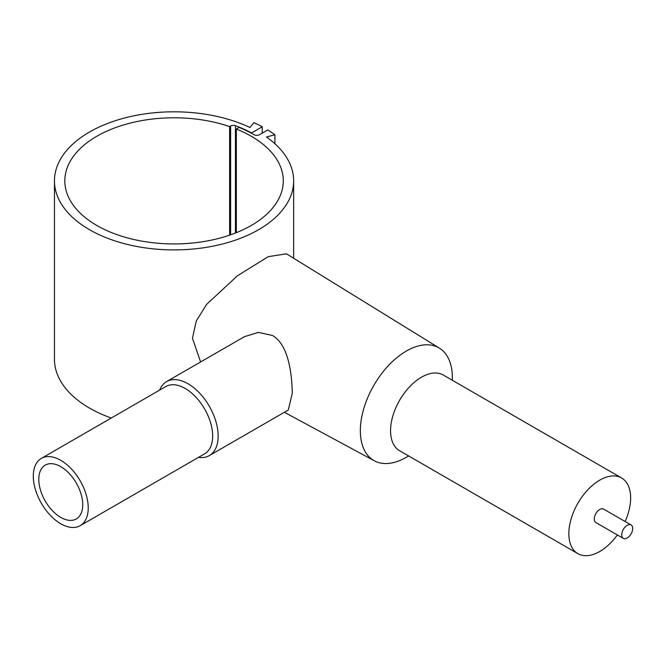 <?xml version="1.0" encoding="UTF-8"?>
<svg xmlns="http://www.w3.org/2000/svg" width="666" height="666" viewBox="0 0 666 666"><rect width="100%" height="100%" fill="white"/><g stroke="black" fill="none" stroke-linecap="round" stroke-linejoin="round"><path stroke-width="1" d="M236.33 232.675L236.33 129.046A109.241 63.07 180 0 1 251.298 136.264A109.241 63.07 180 0 1 283.291 180.861A109.241 63.07 180 0 1 215.859 239.127A109.241 63.07 180 0 1 96.811 225.458A109.241 63.07 180 0 1 64.818 180.861A109.241 63.07 180 0 1 119.922 126.082A109.241 63.07 180 0 1 229.637 126.565L230.602 126.016A3.888 2.239 180 0 1 235.448 125.707A113.553 65.559 180 0 1 251.557 132.942L262.238 126.773A128.655 74.276 0 0 0 253.921 122.627L249.975 127.514A119.597 69.048 0 0 0 122.952 118.431A119.597 69.048 0 0 0 54.462 180.861L54.462 359.249A119.597 69.048 0 0 0 98.127 412.595A119.597 69.048 0 0 0 111.289 418.023M54.462 180.861A119.597 69.048 0 0 0 98.127 234.207A119.597 69.048 0 0 0 225.158 243.29A119.597 69.048 0 0 0 293.648 180.861A119.597 69.048 0 0 0 266.458 137.029L274.916 134.748A128.655 74.276 0 0 0 267.732 129.945L259.532 134.682A3.888 2.239 180 0 1 254.037 134.682A113.12 65.31 0 0 0 239.119 127.439L236.33 129.046M200.616 361.963L192.457 338.278L196.254 321.045L206.66 304.329L237.429 275.774L268.248 256.668L286.422 253.804L439.418 348.151A65.06 37.562 120 0 0 389.102 364.885A65.06 37.562 120 0 0 360.348 430.727A65.06 37.562 120 0 0 374.375 460.814A65.06 37.562 120 0 0 406.352 457.284L408.658 455.952M631.093 524.95L603.629 509.099A7.767 4.487 120 0 0 597.643 511.18A7.767 4.487 120 0 0 594.247 518.997A7.767 4.487 120 0 0 595.862 522.552L623.326 538.403A7.767 4.487 120 0 0 629.312 536.321A7.767 4.487 120 0 0 632.7 528.504A7.767 4.487 120 0 0 631.093 524.95A7.767 4.487 120 0 0 625.108 527.031A7.767 4.487 120 0 0 621.711 534.848A7.767 4.487 120 0 0 623.326 538.403M625.124 521.511A43.698 25.225 120 0 0 630.644 497.985A43.698 25.225 120 0 0 621.594 477.98L443.306 375.05A43.698 25.225 120 0 0 409.632 386.755A43.698 25.225 120 0 0 390.559 430.727A43.698 25.225 120 0 0 399.608 450.732L577.897 553.662A43.698 25.225 120 0 0 617.357 534.965M621.594 477.98A43.698 25.225 120 0 0 587.92 489.685A43.698 25.225 120 0 0 568.847 533.657A43.698 25.225 120 0 0 577.897 553.662M452.356 380.278L452.356 377.614A65.06 37.562 120 0 0 439.418 348.151M159.64 390.11A42.724 24.667 60 0 1 166.592 381.601L244.422 336.671L258.391 332.384L272.444 335.464C288.844 344.913 291.908 374.583 292.291 393.248L288.278 410.023L209.315 455.602A42.724 24.667 60 0 1 198.476 457.375M41.342 458.399L165.792 386.555A38.836 22.428 60 0 1 195.721 396.961A38.836 22.428 60 0 1 212.67 436.047A38.836 22.428 60 0 1 204.629 453.829L80.186 525.674A38.836 22.428 60 0 1 50.25 515.268A38.836 22.428 60 0 1 33.3 476.182A38.836 22.428 60 0 1 41.342 458.399A38.836 22.428 60 0 1 71.27 468.806A38.836 22.428 60 0 1 88.228 507.892A38.836 22.428 60 0 1 80.186 525.674M166.592 381.601A42.724 24.667 60 0 1 199.517 393.048A42.724 24.667 60 0 1 218.165 436.047A42.724 24.667 60 0 1 209.315 455.602M229.637 126.565L229.637 235.148M82.734 504.72A31.069 17.94 60 0 1 76.299 518.947A31.069 17.94 60 0 1 52.356 510.622A31.069 17.94 60 0 1 38.794 479.353A31.069 17.94 60 0 1 45.23 465.126A31.069 17.94 60 0 1 69.172 473.451A31.069 17.94 60 0 1 82.734 504.72M262.238 126.773L262.238 133.117M274.916 134.748L274.916 143.756M230.602 126.016L230.602 234.815M235.448 125.707L235.448 233.025M293.648 258.266L293.648 180.861M374.375 460.814L284.374 412.271"/></g></svg>
